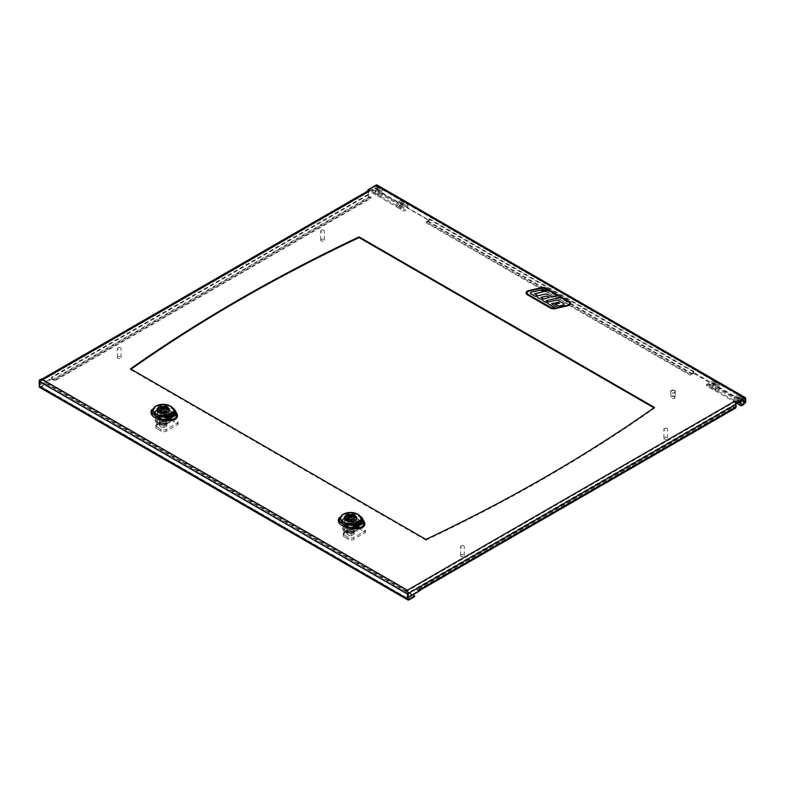 <?xml version="1.0" encoding="UTF-8"?>
<svg xmlns="http://www.w3.org/2000/svg" width="785" height="785" viewBox="0 0 785 785"><rect width="100%" height="100%" fill="white"/><g stroke="black" fill="none" stroke-linecap="round" stroke-linejoin="round"><path stroke-width="0.59" stroke-dasharray="3.92 2.94" d="M346.214 531.661A5.966 3.444 0 0 0 352.75 532.465A5.966 3.444 0 0 0 356.478 529.267A5.966 3.444 0 0 0 350.512 525.822A5.966 3.444 0 0 0 344.536 529.267A5.966 3.444 0 0 0 346.214 531.661M347.873 530.738A3.67 2.119 180 0 1 346.833 529.267A3.67 2.119 180 0 1 350.512 527.147A3.67 2.119 180 0 1 354.182 529.267A3.67 2.119 180 0 1 351.886 531.239A3.67 2.119 180 0 1 347.873 530.738M351.268 527.795L351.268 529.296A3.67 2.119 0 0 0 346.833 531.366A3.67 2.119 0 0 0 346.891 531.73L346.891 530.238A3.67 2.119 -0 0 0 347.873 531.337A3.67 2.119 0 0 0 351.886 531.837A3.67 2.119 0 0 0 354.182 529.865A3.67 2.119 0 0 0 351.268 527.795L353.966 526.293L353.966 527.795A7.094 4.092 0 0 0 345.586 528.423A7.094 4.092 -0 0 0 343.418 531.366A7.094 4.092 -0 0 0 344.203 533.231L344.203 531.739L346.891 530.238M344.203 533.231L346.891 531.73M351.268 529.296L353.966 527.795M345.586 524.822A7.094 4.092 0 0 0 343.418 527.765A7.094 4.092 0 0 0 350.512 531.857A7.094 4.092 0 0 0 357.597 527.765A7.094 4.092 0 0 0 353.279 523.997A7.094 4.092 0 0 0 345.586 524.822M344.203 531.739L348.56 533.8L354.604 533.211L357.597 529.865L357.391 528.874L353.966 526.293M353.191 532.171L358.038 529.473A8.085 4.671 0 0 0 358.588 527.765A8.085 4.671 0 0 0 358.137 526.215L353.456 523.418A8.085 4.671 0 0 0 347.834 523.369L342.986 526.068A8.085 4.671 0 0 0 342.427 527.765A8.085 4.671 0 0 0 342.888 529.316L347.569 532.112A8.085 4.671 0 0 0 353.191 532.171L353.191 524.969A8.085 4.671 180 0 1 347.569 524.91L342.888 522.113A8.085 4.671 180 0 1 342.427 520.573A8.085 4.671 180 0 1 342.986 518.865L347.834 516.167A8.085 4.671 180 0 1 353.456 516.226L358.137 519.022A8.085 4.671 180 0 1 358.588 520.573A8.085 4.671 180 0 1 358.038 522.27L358.038 529.473M358.137 519.022L358.137 526.215M353.456 516.226L353.456 523.418M347.834 516.167L347.834 523.369M342.986 518.865L342.986 526.068M342.888 522.113L342.888 529.316M347.569 524.91L347.569 532.112M358.038 522.27L353.191 524.969M358.892 522.83L359.726 523.546M355.026 524.125L357.381 523.183M357.312 523.026L359.334 521.897L360.07 522.143L360.364 523.997M359.854 524.282L359.981 525.401L362.474 524.017L362.994 522.447M355.664 523.389L355.026 524.302M359.873 521.603L361.443 521.289L362.209 522.977M361.61 523.615L362.493 523.605M357.597 523.507L357.832 525.41M355.86 524.988L356.939 524.213M355.183 524.851L355.899 526.607L357.106 527L359.206 525.665M364.829 523.673A8.478 4.896 0 0 0 364.426 522.535L362.022 518.355A12.138 7.006 0 0 0 348.933 513.616A12.138 7.006 0 0 0 338.384 520.131M344.272 535.095A3.67 2.119 180 0 1 343.202 533.594A3.67 2.119 180 0 1 344.272 532.093L356.223 525.194L365.575 530.601L353.623 537.499A3.67 2.119 180 0 1 348.432 537.499L344.272 535.095L344.272 536.901L348.432 539.295A3.67 2.119 0 0 0 353.623 539.295L365.575 532.397L356.223 527L344.272 533.898A3.67 2.119 0 0 0 343.202 535.399A3.67 2.119 0 0 0 344.272 536.901M365.575 530.601L365.575 532.397M356.223 527L356.223 525.194M346.931 531.7L349.924 533.437L349.924 535.831A3.621 2.09 0 0 0 351.091 535.831L351.091 533.437L354.084 531.7L354.084 534.104A3.621 2.09 -0 0 0 354.133 533.771A3.621 2.09 -0 0 0 354.084 533.437L354.084 531.033L351.091 529.306L351.091 531.7A3.621 2.09 0 0 0 349.924 531.7L346.931 533.437A3.621 2.09 0 0 0 346.882 533.771A3.621 2.09 0 0 0 346.931 534.104L346.931 531.7L349.924 533.437M346.931 534.104L349.924 535.831M351.091 533.437L354.084 531.7M351.091 535.831L354.084 534.104M354.084 531.033A3.621 2.09 0 0 0 351.091 529.306M354.084 533.437L351.091 531.7M349.924 531.7L349.924 529.306L346.931 531.033L346.931 533.437M349.924 529.306L346.931 531.033M347.951 525.391A3.621 2.09 0 0 0 346.882 526.872A3.621 2.09 0 0 0 350.512 528.962A3.621 2.09 0 0 0 354.133 526.872A3.621 2.09 0 0 0 351.896 524.939A3.621 2.09 0 0 0 347.951 525.391M350.522 522.231A1.835 1.06 0 0 0 352.347 521.171A1.835 1.06 0 0 0 350.512 520.112A1.835 1.06 0 0 0 348.668 521.171A1.835 1.06 0 0 0 350.522 522.231M353.986 521.132L353.986 522.133L355.419 522.957A5.799 3.346 180 0 1 353.593 524.007L352.171 523.183L352.171 520.779M347.029 519.729L345.596 519.385L345.596 516.991M352.171 523.183A3.856 2.227 180 0 1 346.656 521.171A3.856 2.227 180 0 1 347.029 520.21M344.841 519.493A5.799 3.346 0 0 0 353.593 521.603L353.23 521.397M348.668 519.062L348.844 518.316M348.844 519.16A3.856 2.227 180 0 1 352.347 519.209M353.986 520.21A3.856 2.227 180 0 1 354.369 521.171A3.856 2.227 180 0 1 353.986 522.133M355.242 520.455L355.419 520.553A5.799 3.346 0 0 0 356.164 519.513M355.419 522.957L355.419 520.553M345.596 519.385A5.799 3.346 180 0 1 347.029 518.492M353.593 521.603L353.593 524.007M353.593 528.501A5.799 3.346 0 0 0 356.311 525.665A5.799 3.346 0 0 0 350.512 522.319A5.799 3.346 0 0 0 344.713 525.665A5.799 3.346 0 0 0 347.706 528.599A5.799 3.346 0 0 0 353.593 528.501M347.264 523.791A4.592 2.649 0 0 0 345.92 525.665A4.592 2.649 0 0 0 350.512 528.325A4.592 2.649 0 0 0 355.105 525.665A4.592 2.649 0 0 0 352.269 523.222A4.592 2.649 0 0 0 347.264 523.791M347.264 524.998A4.592 2.649 0 0 0 345.92 526.872A4.592 2.649 0 0 0 350.512 529.522A4.592 2.649 0 0 0 355.105 526.872A4.592 2.649 0 0 0 352.269 524.419A4.592 2.649 0 0 0 347.264 524.998M158.874 423.498A5.966 3.444 0 0 0 165.409 424.302A5.966 3.444 0 0 0 169.138 421.103A5.966 3.444 0 0 0 163.172 417.659A5.966 3.444 0 0 0 157.196 421.103A5.966 3.444 0 0 0 158.874 423.498M160.532 422.585A3.67 2.119 180 0 1 159.492 421.103A3.67 2.119 180 0 1 163.172 418.984A3.67 2.119 180 0 1 166.842 421.103A3.67 2.119 180 0 1 164.546 423.076A3.67 2.119 180 0 1 160.532 422.585M163.928 419.632L163.928 421.133A3.67 2.119 0 0 0 159.492 423.203A3.67 2.119 0 0 0 159.551 423.576L159.551 422.075A3.67 2.119 -0 0 0 160.532 423.184A3.67 2.119 0 0 0 164.546 423.674A3.67 2.119 0 0 0 166.842 421.712A3.67 2.119 0 0 0 163.928 419.632L166.626 418.13L166.626 419.632A7.094 4.092 0 0 0 158.246 420.26A7.094 4.092 -0 0 0 156.078 423.203A7.094 4.092 -0 0 0 156.863 425.077L156.863 423.576L159.551 422.075M156.863 425.077L159.551 423.576M163.928 421.133L166.626 419.632M158.246 416.668A7.094 4.092 0 0 0 156.078 419.612A7.094 4.092 0 0 0 163.172 423.704A7.094 4.092 0 0 0 170.257 419.612A7.094 4.092 0 0 0 165.939 415.844A7.094 4.092 0 0 0 158.246 416.668M156.863 423.576L161.219 425.647L167.264 425.048L170.257 421.712L170.051 420.721L166.626 418.13M165.851 424.008L170.698 421.31A8.085 4.671 0 0 0 171.248 419.612A8.085 4.671 0 0 0 170.796 418.062L166.116 415.265A8.085 4.671 0 0 0 160.493 415.206L155.646 417.905A8.085 4.671 0 0 0 155.087 419.612A8.085 4.671 0 0 0 155.548 421.152L160.228 423.949A8.085 4.671 0 0 0 165.851 424.008L165.851 416.815A8.085 4.671 180 0 1 160.228 416.757L155.548 413.96A8.085 4.671 180 0 1 155.087 412.41A8.085 4.671 180 0 1 155.646 410.712L160.493 408.004A8.085 4.671 180 0 1 166.116 408.063L170.796 410.859A8.085 4.671 180 0 1 171.248 412.41A8.085 4.671 180 0 1 170.698 414.107L170.698 421.31M170.796 410.859L170.796 418.062M166.116 408.063L166.116 415.265M160.493 408.004L160.493 415.206M155.646 410.712L155.646 417.905M155.548 413.96L155.548 421.152M160.228 416.757L160.228 423.949M170.698 414.107L165.851 416.815M171.552 414.666L172.386 415.383M167.686 415.971L170.041 415.02M169.972 414.873L171.993 413.734L172.729 413.98L173.024 415.834M172.514 416.119L172.641 417.247L175.133 415.854L175.654 414.294M168.324 415.236L167.686 416.138M172.533 413.44L174.103 413.126L174.869 414.814M174.27 415.451L175.153 415.451M170.267 415.343L170.492 417.247M168.52 416.825L169.599 416.05M167.843 416.698L168.559 418.444L169.766 418.847L171.866 417.502M177.488 415.51A8.478 4.896 0 0 0 177.086 414.382L174.682 410.192A12.138 7.006 0 0 0 161.592 405.452A12.138 7.006 0 0 0 151.044 411.968M156.931 426.932A3.67 2.119 180 0 1 155.862 425.441A3.67 2.119 180 0 1 156.931 423.939L168.883 417.041L178.234 422.438L166.283 429.336A3.67 2.119 180 0 1 161.092 429.336L156.931 426.932L156.931 428.738L161.092 431.132A3.67 2.119 0 0 0 166.283 431.132L178.234 424.234L168.883 418.837L156.931 425.735A3.67 2.119 0 0 0 155.862 427.236A3.67 2.119 0 0 0 156.931 428.738M178.234 422.438L178.234 424.234M168.883 418.837L168.883 417.041M159.59 423.547L162.583 425.274L162.583 427.668A3.621 2.09 0 0 0 163.751 427.668L163.751 425.274L166.744 423.547L166.744 425.941A3.621 2.09 -0 0 0 166.793 425.607A3.621 2.09 -0 0 0 166.744 425.274L166.744 422.87L163.751 421.143L163.751 423.547A3.621 2.09 0 0 0 162.583 423.547L159.59 425.274A3.621 2.09 0 0 0 159.541 425.607A3.621 2.09 0 0 0 159.59 425.941L159.59 423.547L162.583 425.274M159.59 425.941L162.583 427.668M163.751 425.274L166.744 423.547M163.751 427.668L166.744 425.941M166.744 422.87A3.621 2.09 0 0 0 163.751 421.143M166.744 425.274L163.751 423.547M162.583 423.547L162.583 421.143L159.59 422.87L159.59 425.274M162.583 421.143L159.59 422.87M160.611 417.227A3.621 2.09 0 0 0 159.541 418.709A3.621 2.09 0 0 0 163.172 420.799A3.621 2.09 0 0 0 166.793 418.709A3.621 2.09 0 0 0 164.556 416.776A3.621 2.09 0 0 0 160.611 417.227M163.182 414.068A1.835 1.06 0 0 0 165.007 413.008A1.835 1.06 0 0 0 163.172 411.948A1.835 1.06 0 0 0 161.327 413.008A1.835 1.06 0 0 0 163.182 414.068M166.646 412.969L166.646 413.97L168.078 414.794A5.799 3.346 180 0 1 166.253 415.844L164.83 415.02L164.83 412.616M159.689 411.575L158.256 411.222L158.256 408.828M164.83 415.02A3.856 2.227 180 0 1 159.316 413.008A3.856 2.227 180 0 1 159.689 412.046M157.5 411.33A5.799 3.346 0 0 0 166.253 413.44L165.89 413.234M161.327 410.898L161.504 410.162M161.504 410.997A3.856 2.227 180 0 1 165.007 411.055M166.646 412.046A3.856 2.227 180 0 1 167.028 413.008A3.856 2.227 180 0 1 166.646 413.97M167.902 412.292L168.078 412.39A5.799 3.346 0 0 0 168.824 411.35M168.078 414.794L168.078 412.39M158.256 411.222A5.799 3.346 180 0 1 159.689 410.329M166.253 413.44L166.253 415.844M166.253 420.348A5.799 3.346 0 0 0 168.971 417.512A5.799 3.346 0 0 0 163.172 414.166A5.799 3.346 0 0 0 157.373 417.512A5.799 3.346 0 0 0 160.366 420.436A5.799 3.346 0 0 0 166.253 420.348M159.924 415.638A4.592 2.649 0 0 0 158.58 417.512A4.592 2.649 0 0 0 163.172 420.161A4.592 2.649 0 0 0 167.764 417.512A4.592 2.649 0 0 0 164.929 415.059A4.592 2.649 0 0 0 159.924 415.638M159.924 416.835A4.592 2.649 0 0 0 158.58 418.709A4.592 2.649 0 0 0 163.172 421.359A4.592 2.649 0 0 0 167.764 418.709A4.592 2.649 0 0 0 164.929 416.256A4.592 2.649 0 0 0 159.924 416.835M321.251 230.368A1.835 1.06 180 0 1 323.253 230.133A1.835 1.06 180 0 1 324.382 231.114A1.835 1.06 180 0 1 322.547 232.174A1.835 1.06 180 0 1 320.712 231.114A1.835 1.06 180 0 1 321.251 230.368M321.251 239.366A1.835 1.06 0 0 0 320.712 240.112A1.835 1.06 0 0 0 322.547 241.172A1.835 1.06 0 0 0 324.382 240.112A1.835 1.06 0 0 0 323.253 239.131A1.835 1.06 0 0 0 321.251 239.366M664.444 428.512A1.835 1.06 180 0 1 666.445 428.276A1.835 1.06 180 0 1 667.584 429.258A1.835 1.06 180 0 1 665.739 430.317A1.835 1.06 180 0 1 663.904 429.258A1.835 1.06 180 0 1 664.444 428.512M664.444 437.51A1.835 1.06 0 0 0 663.904 438.256A1.835 1.06 0 0 0 665.739 439.315A1.835 1.06 0 0 0 667.584 438.256A1.835 1.06 0 0 0 666.445 437.274A1.835 1.06 0 0 0 664.444 437.51M117.956 347.735A1.835 1.06 180 0 1 119.958 347.5A1.835 1.06 180 0 1 121.096 348.481A1.835 1.06 180 0 1 119.261 349.541A1.835 1.06 180 0 1 117.416 348.481A1.835 1.06 180 0 1 117.956 347.735M117.956 356.733A1.835 1.06 0 0 0 117.416 357.479A1.835 1.06 0 0 0 119.261 358.539A1.835 1.06 0 0 0 121.096 357.479A1.835 1.06 0 0 0 119.958 356.498A1.835 1.06 0 0 0 117.956 356.733M461.158 545.879A1.835 1.06 180 0 1 463.16 545.644A1.835 1.06 180 0 1 464.288 546.625A1.835 1.06 180 0 1 462.453 547.685A1.835 1.06 180 0 1 460.618 546.625A1.835 1.06 180 0 1 461.158 545.879M461.158 554.877A1.835 1.06 0 0 0 460.618 555.623A1.835 1.06 0 0 0 462.453 556.683A1.835 1.06 0 0 0 464.288 555.623A1.835 1.06 0 0 0 463.16 554.642A1.835 1.06 0 0 0 461.158 554.877M706.421 385.68L711.593 382.688A2.237 1.295 -60 0 1 712.711 382.58A2.237 1.295 -60 0 1 712.711 385.17A2.237 1.295 -60 0 1 710.474 386.465A2.237 1.295 -60 0 1 710.219 384.395L709.326 384.316A3.709 2.139 120 0 0 709.738 387.731A3.709 2.139 120 0 0 713.447 385.592A3.709 2.139 120 0 0 713.447 381.304A3.709 2.139 120 0 0 711.593 381.49L706.421 384.473L706.421 385.68L736.291 402.921M706.421 384.473L737.331 402.322M709.326 384.316L716.195 387.849A2.237 1.295 120 0 0 716.45 389.909A2.237 1.295 120 0 0 718.687 388.614A2.237 1.295 120 0 0 718.687 386.034A2.237 1.295 120 0 0 717.568 386.141L715.253 387.476L734.22 398.427L736.526 397.092A2.237 1.295 -60 0 1 737.645 396.974A2.237 1.295 -60 0 1 737.645 399.565A2.237 1.295 -60 0 1 735.408 400.86A2.237 1.295 -60 0 1 735.162 398.79L739.961 402.008M710.219 384.395L716.195 387.849M734.26 398.711A3.709 2.139 120 0 0 734.672 402.136A3.709 2.139 120 0 0 738.381 399.987A3.709 2.139 120 0 0 738.381 395.709A3.709 2.139 120 0 0 736.526 395.885L734.22 397.22L715.253 386.279L717.568 384.944A3.709 2.139 -60 0 1 719.423 384.758A3.709 2.139 -60 0 1 719.423 389.046A3.709 2.139 -60 0 1 715.714 391.185A3.709 2.139 -60 0 1 715.292 387.761M715.253 386.279L715.253 387.476M735.162 398.79L740.343 401.783M734.22 398.427L734.22 397.22M674.393 396.67A1.943 1.128 180 0 1 674.393 398.26A1.943 1.128 180 0 1 671.636 398.26A1.943 1.128 180 0 1 671.636 396.67A1.943 1.128 180 0 1 674.393 396.67M674.58 396.356A2.208 1.276 -0 0 0 672.176 396.082A2.208 1.276 -0 0 0 670.812 397.249A2.208 1.276 -0 0 0 671.46 398.152A2.208 1.276 -0 0 0 674.58 398.152A2.208 1.276 -0 0 0 675.218 397.249A2.208 1.276 -0 0 0 674.58 396.356M674.58 390.861A2.208 1.276 0 0 0 672.176 390.587A2.208 1.276 0 0 0 670.812 391.764A2.208 1.276 0 0 0 673.02 393.04A2.208 1.276 0 0 0 675.218 391.764A2.208 1.276 0 0 0 674.58 390.861M674.707 390.488A2.384 1.374 180 0 1 675.404 391.47A2.384 1.374 180 0 1 673.02 392.843A2.384 1.374 180 0 1 670.625 391.47A2.384 1.374 180 0 1 672.107 390.194A2.384 1.374 180 0 1 674.707 390.488M674.707 390.793A2.384 1.374 0 0 0 672.107 390.488A2.384 1.374 0 0 0 670.625 391.764A2.384 1.374 0 0 0 673.02 393.148A2.384 1.374 0 0 0 675.404 391.764A2.384 1.374 0 0 0 674.707 390.793M369.195 190.981L374.366 187.998A2.237 1.295 -60 0 1 375.485 187.89A2.237 1.295 -60 0 1 375.485 190.47A2.237 1.295 -60 0 1 373.248 191.766A2.237 1.295 -60 0 1 372.993 189.705L372.1 189.617A3.709 2.139 120 0 0 372.512 193.041A3.709 2.139 120 0 0 376.221 190.902A3.709 2.139 120 0 0 376.221 186.614A3.709 2.139 120 0 0 374.366 186.801L369.195 189.784L369.195 190.981L400.114 208.83L400.114 207.632L405.276 204.649A3.709 2.139 -60 0 1 407.14 204.463A3.709 2.139 -60 0 1 407.14 208.741A3.709 2.139 -60 0 1 403.421 210.89A3.709 2.139 -60 0 1 403.009 207.466L403.912 207.544A2.237 1.295 120 0 0 404.157 209.615A2.237 1.295 120 0 0 406.404 208.319A2.237 1.295 120 0 0 406.404 205.729A2.237 1.295 120 0 0 405.276 205.847L400.114 208.83M369.195 189.784L400.114 207.632M372.1 189.617L378.969 193.149A2.237 1.295 120 0 0 379.224 195.22A2.237 1.295 120 0 0 381.461 193.924A2.237 1.295 120 0 0 381.461 191.334A2.237 1.295 120 0 0 380.342 191.452L378.027 192.786L396.994 203.727L399.31 202.393A2.237 1.295 -60 0 1 400.428 202.285A2.237 1.295 -60 0 1 400.428 204.875A2.237 1.295 -60 0 1 398.181 206.17A2.237 1.295 -60 0 1 397.936 204.1L403.009 207.466M372.993 189.705L378.969 193.149M397.033 204.021A3.709 2.139 120 0 0 397.455 207.436A3.709 2.139 120 0 0 401.164 205.297A3.709 2.139 120 0 0 401.164 201.009A3.709 2.139 120 0 0 399.31 201.195L396.994 202.53L378.027 191.579L380.342 190.245A3.709 2.139 -60 0 1 382.197 190.068A3.709 2.139 -60 0 1 382.197 194.346A3.709 2.139 -60 0 1 378.488 196.486A3.709 2.139 -60 0 1 378.076 193.071M378.027 191.579L378.027 192.786M397.936 204.1L403.912 207.544M396.994 203.727L396.994 202.53M40.594 379.979L41.36 379.469L41.811 380.225A1.472 0.844 60 0 1 41.84 380.205A1.472 0.844 60 0 1 42.576 380.274L41.536 379.675A1.472 0.844 120 0 0 41.154 379.989L41.046 380.627L40.006 379.44M41.536 378.959L41.536 379.675M406.434 591.066L408.455 592.41M408.22 592.283L406.797 591.458A1.472 0.844 -60 0 1 407.386 590.899L406.659 591.311M407.386 591.792L406.797 591.458M40.339 379.842A1.472 0.844 120 0 0 39.878 381.117L39.878 385.975A1.472 0.844 120 0 0 40.182 386.652A1.472 0.844 120 0 0 40.908 386.573L46.521 383.335L46.521 384.061L414.657 596.6M654.494 407.435L654.494 408.161A1620.417 935.543 180 0 1 425.902 540.129L425.902 539.413M653.934 407.837L654.494 408.161M425.902 540.129L130.506 369.588A1620.417 935.543 180 0 1 131.066 369.185M130.506 369.588L130.506 368.862M165.753 408.592L171.002 411.625A8.262 4.769 180 0 1 171.424 413.126A8.262 4.769 180 0 1 171.002 414.617L165.753 417.649A8.262 4.769 180 0 1 160.562 417.649L155.312 414.617A8.262 4.769 180 0 1 154.89 413.126A8.262 4.769 180 0 1 155.312 411.625L160.562 408.592A8.262 4.769 180 0 1 165.753 408.592L165.753 407.866L171.002 410.898A8.262 4.769 180 0 1 171.424 412.4A8.262 4.769 180 0 1 171.002 413.901L165.753 416.933A8.262 4.769 180 0 1 160.562 416.933L155.312 413.901A8.262 4.769 180 0 1 154.89 412.4A8.262 4.769 180 0 1 155.312 410.898L155.312 411.625M155.312 414.617L155.312 413.901M160.562 417.649L160.562 416.933M165.753 417.649L165.753 416.933M171.002 414.617L171.002 413.901M171.002 411.625L171.002 410.898M160.562 408.592L160.562 407.866A8.262 4.769 180 0 1 165.753 407.866M155.312 410.898L160.562 407.866M353.093 516.746L358.343 519.788A8.262 4.769 180 0 1 358.765 521.279A8.262 4.769 180 0 1 358.343 522.781L353.093 525.813A8.262 4.769 180 0 1 347.902 525.813L342.652 522.781A8.262 4.769 180 0 1 342.231 521.279A8.262 4.769 180 0 1 342.652 519.788L347.902 516.746A8.262 4.769 180 0 1 353.093 516.746L353.093 516.03L358.343 519.062A8.262 4.769 180 0 1 358.765 520.563A8.262 4.769 180 0 1 358.343 522.054L353.093 525.096A8.262 4.769 180 0 1 347.902 525.096L342.652 522.054A8.262 4.769 180 0 1 342.231 520.563A8.262 4.769 180 0 1 342.652 519.062L342.652 519.788M342.652 522.781L342.652 522.054M347.902 525.813L347.902 525.096M353.093 525.813L353.093 525.096M358.343 522.781L358.343 522.054M358.343 519.788L358.343 519.062M347.902 516.746L347.902 516.03A8.262 4.769 180 0 1 353.093 516.03M342.652 519.062L347.902 516.03M41.84 380.205L368.832 191.422A1.472 0.844 -120 0 1 369.558 191.491L368.263 190.745A2.355 1.354 -120 0 0 367.9 191.736L367.9 194.494A2.355 1.354 -120 0 0 369.558 197.369L371.02 198.212L54.675 380.843L53.223 380.009A2.355 1.354 60 0 1 51.928 378.537A2.355 1.354 60 0 1 51.565 377.124L51.565 378.331L40.133 384.925L40.761 385.288L40.761 381.324A1.472 0.844 60 0 1 40.791 381.059L40.212 380.519L40.82 381.039A1.472 0.844 60 0 1 41.065 380.656L41.046 380.627M54.675 380.843L54.675 380.126L371.02 197.496L371.02 198.212M371.02 197.496L369.558 196.652L53.223 379.292A1.472 0.844 60 0 1 52.183 377.487L52.183 378.684L51.565 378.331M54.675 380.126L53.223 379.292M368.832 191.422A1.472 0.844 -120 0 0 368.528 192.089L368.528 194.857A1.472 0.844 -120 0 0 369.558 196.652M52.183 378.684L40.761 385.288M40.133 384.925L40.133 380.97A2.355 1.354 60 0 1 40.182 380.539M41.065 380.656L41.811 380.225M41.36 379.469A2.355 1.354 60 0 1 41.399 379.44A2.355 1.354 60 0 1 41.536 379.381A2.355 1.354 60 0 1 42.576 379.557M39.741 387.417A2.355 1.354 120 0 0 40.908 387.299L46.521 384.061M46.521 383.335L412.841 594.824M406.601 590.85A2.355 1.354 -60 0 1 407.386 590.183M407.386 592.204A1.472 0.844 60 0 1 407.641 593.146L408.004 597.316M407.641 597.11L419.072 590.506L419.072 589.309A1.472 0.844 60 0 1 418.768 589.977A1.472 0.844 60 0 1 418.032 589.908L416.58 589.064L416.58 589.79L732.915 407.15L732.915 406.434L734.377 407.268A1.472 0.844 -120 0 0 735.103 407.346A1.472 0.844 -120 0 0 735.408 406.669L735.408 403.912A1.472 0.844 -120 0 0 734.377 402.116L735.673 402.862M745.75 402.626L693.793 372.63L693.175 372.993L693.175 371.786A1.472 0.844 -60 0 1 692.135 373.591L690.417 374.582L426.186 222.027L427.903 221.036A1.472 0.844 120 0 0 428.944 219.241L428.944 220.438L376.996 190.441L377.614 190.078L377.614 186.124A2.355 1.354 120 0 0 377.124 185.044M690.417 374.582L690.417 375.299L426.186 222.744L426.186 222.027M426.186 222.744L427.903 221.753A2.355 1.354 120 0 0 429.199 220.291L377.614 190.078M693.793 372.63L693.793 371.433A2.355 1.354 -60 0 1 693.43 372.836A2.355 1.354 -60 0 1 692.135 374.308L690.417 375.299M428.944 220.438L429.199 220.291A2.355 1.354 120 0 0 429.572 218.878L429.572 220.075M744.71 402.744L693.175 372.993M376.996 190.441L376.996 186.487A1.472 0.844 120 0 0 376.692 185.81A1.472 0.844 120 0 0 375.956 185.888L367.9 190.529M732.915 407.15L734.377 407.994A2.355 1.354 -120 0 0 735.545 408.112M732.915 406.434L416.58 589.064M419.7 589.672A2.355 1.354 60 0 1 419.337 590.654A2.355 1.354 60 0 1 419.21 590.742A2.355 1.354 60 0 1 418.032 590.624L416.58 589.79M419.7 590.869L419.072 590.506M543.171 291.873L540.335 290.234L531.259 292.324A1.472 0.844 0 0 0 530.336 293.08M537.421 295.886L534.536 293.933M555.446 307.965L554.867 308.152A3.493 2.012 180 0 1 551.109 307.71L528.03 294.375A3.493 2.012 180 0 1 527.01 292.952A3.493 2.012 180 0 1 527.01 292.923L527.01 292.952M564.081 304.266A1.472 0.844 0 0 0 563.65 303.697L558.331 300.626A2.208 1.276 0 0 0 555.966 300.351L548.391 302.088A1.58 0.913 0 0 0 547.39 302.902M569.704 303.353A3.493 2.012 180 0 1 569.704 303.383A3.493 2.012 180 0 1 567.506 305.257L557.752 307.494L551.502 303.795M548.116 302.107L546.203 300.763M542.553 299.252L542.553 299.32A6.29 3.631 0 0 0 542.553 299.32A2.218 1.276 0 0 0 542.337 299.831M551.649 296.946A0.854 0.491 0 0 0 551.394 296.622L548.273 294.817A3.67 2.119 0 0 0 544.319 294.346L537.637 295.876A1.05 0.608 0 0 0 536.979 296.416M557.909 295.729L551.472 297.27A0.854 0.491 0 0 0 551.561 297.191M549.696 297.476L543.75 299.046L540.757 297.564M559.597 303.245L557.291 303.923L555.378 302.765M570.626 303.353A4.406 2.541 0 0 0 569.331 301.577L546.252 288.252A4.406 2.541 0 0 0 541.503 287.693L528.864 290.587A4.406 2.541 0 0 0 526.087 292.923M547.253 290.931L544.427 289.302L541.827 289.9M354.859 520.828A5.966 3.444 180 0 1 346.214 520.867A5.966 3.444 180 0 1 346.165 520.828M339.012 517.835L350.532 513.086L361.895 517.698M358.99 514.97L350.493 512.948L342.005 514.97M364.426 522.535L362.022 518.355M344.272 532.093L344.272 533.898M348.432 537.499L348.432 539.295M353.623 537.499L353.623 539.295M167.519 412.674A5.966 3.444 180 0 1 158.874 412.704A5.966 3.444 180 0 1 158.825 412.674M151.672 409.682L163.192 404.923L174.555 409.534M171.65 406.816L163.152 404.785L154.665 406.816M177.086 414.382L174.682 410.192M156.931 423.939L156.931 425.735M161.092 429.336L161.092 431.132M166.283 429.336L166.283 431.132M717.568 384.944L711.593 381.49M711.593 382.688L717.568 386.141M742.502 399.339L736.526 395.885M736.526 397.092L742.502 400.536M380.342 190.245L374.366 186.801M374.366 187.998L380.342 191.452M405.276 204.649L399.31 201.195M399.31 202.393L405.276 205.847M408.004 593.656L39.878 381.117M369.558 191.491L42.576 380.274L407.386 590.899L734.377 402.116M369.558 197.369L53.223 380.009M368.528 194.857L52.183 377.487M367.9 194.494L51.565 377.124M40.761 381.324L368.528 192.089M367.9 191.736L40.133 380.97M39.878 385.975L408.004 598.513L40.908 386.573M40.908 387.299L409.044 599.838M735.408 403.912L407.641 593.146M745.75 398.662L377.614 186.124M427.903 221.036L692.135 373.591M692.135 374.308L427.903 221.753M429.572 218.878L693.793 371.433M693.175 371.786L428.944 219.241M376.996 186.487L744.092 398.427L375.956 185.888M418.032 589.908L734.377 407.268M418.032 590.624L734.377 407.994M419.072 589.309L735.408 406.669M344.536 518.473L344.536 529.267M356.478 518.473L356.478 529.267M354.182 529.865L354.182 529.267M346.833 531.366L346.833 529.267M343.418 527.765L343.418 531.366M357.597 527.765L357.597 529.865M358.588 520.573L358.588 527.765M342.427 520.573L342.427 527.765M343.202 533.594L343.202 535.399M346.882 526.872L346.882 533.771M354.133 526.872L354.133 533.771M346.656 518.767L346.656 521.171M354.369 518.767L354.369 521.171M344.713 519.228L344.713 525.665M356.311 519.238L356.311 525.665M345.92 525.665L345.92 526.872M355.105 525.665L355.105 526.872M157.196 410.31L157.196 421.103M169.138 410.31L169.138 421.103M166.842 421.712L166.842 421.103M159.492 423.203L159.492 421.103M156.078 419.612L156.078 423.203M170.257 419.612L170.257 421.712M171.248 412.41L171.248 419.612M155.087 412.41L155.087 419.612M155.862 425.441L155.862 427.236M159.541 418.709L159.541 425.607M166.793 418.709L166.793 425.607M159.316 410.614L159.316 413.008M167.028 410.614L167.028 413.008M157.373 411.075L157.373 417.512M168.971 411.085L168.971 417.512M158.58 417.512L158.58 418.709M167.764 417.512L167.764 418.709M324.382 240.112L324.382 231.114M320.712 240.112L320.712 231.114M667.584 438.256L667.584 429.258M663.904 438.256L663.904 429.258M121.096 357.479L121.096 348.481M117.416 357.479L117.416 348.481M464.288 555.623L464.288 546.625M460.618 555.623L460.618 546.625M709.738 387.731L715.714 391.185M713.447 381.304L719.423 384.758M710.474 386.465L716.45 389.909M712.711 382.58L718.687 386.034M735.408 400.86L741.383 404.304M737.645 396.974L743.621 400.428M734.672 402.136L736.173 402.999M738.381 395.709L743.591 398.711M670.812 391.764L670.812 397.249M675.218 391.764L675.218 397.249M372.512 193.041L378.488 196.486M376.221 186.614L382.197 190.068M373.248 191.766L379.224 195.22M375.485 187.89L381.461 191.334M398.181 206.17L404.157 209.615M400.428 202.285L406.404 205.729M397.455 207.436L403.421 210.89M401.164 201.009L407.14 204.463M154.89 413.126L154.89 412.4M171.424 413.126L171.424 412.4M342.231 521.279L342.231 520.563M358.765 521.279L358.765 520.563M41.399 379.44L41.89 379.155M40.182 386.652L408.308 599.19M744.818 398.348L376.692 185.81M419.21 590.742L419.7 590.467M418.768 589.977L735.103 407.346"/><path stroke-width="1.18" d="M361.492 519.346L362.866 521.054L363.651 525.479L359.913 527.755L353.937 526.117L352.141 524.557L347.009 523.673A10.019 5.78 180 0 1 343.418 514.155A10.019 5.78 180 0 1 357.577 514.155A10.019 5.78 180 0 1 360.001 516.432L361.424 519.287L359.756 516.383A9.754 5.632 0 0 0 343.722 514.106A9.754 5.632 0 0 0 347.098 523.448L352.141 524.557L361.424 519.287L351.974 524.733L353.937 526.117L353.476 527.913L359.962 528.02L353.436 528.177L346.283 526.637L338.384 519.905L339.012 517.835M362.866 521.054L363.043 521.034C364.279 522.682 364.534 524.203 363.818 525.587L359.962 528.02L354.094 525.94M358.195 523.252L357.538 523.369L357.832 525.234L356.861 525.783L355.86 524.812L356.91 523.978L355.124 524.723L355.899 526.431L357.106 526.833L359.275 525.626L358.195 523.252L357.597 523.507M358.068 524.537L356.861 525.95L355.86 524.812M356.714 524.782L357.244 524.714L356.714 524.782M355.026 524.125L357.538 523.36L357.312 522.859L359.334 521.731L360.6 523.124L359.501 524.164L359.981 525.234L362.474 523.84L362.994 522.28L362.238 520.632L361.031 520.239L355.026 524.125M363.121 522.83L362.238 520.808L361.031 520.406L355.026 524.302M360.6 523.124L359.501 524.341M359.481 522.545L358.892 522.83L359.726 523.546L359.481 522.545L358.892 522.996M359.726 523.546L359.481 522.712M360.6 523.291L360.364 523.997L360.6 523.291M362.209 522.8L361.502 523.202L360.855 521.78L360.109 521.956L359.873 521.436L361.443 521.112L362.209 522.977L361.502 523.369L360.855 521.946L360.138 522.104M362.493 523.605L361.787 523.997L361.61 523.448L362.317 523.045L362.493 523.605M361.787 523.997L361.61 523.448M362.493 523.438L361.787 523.831M358.068 524.704L357.832 525.41L358.068 524.704M356.939 524.213L355.183 524.851M359.206 525.665L358.195 523.428M338.384 520.131A12.138 7.006 0 0 0 338.364 520.386A12.138 7.006 0 0 0 346.273 527.128L353.427 528.668A8.478 4.896 0 0 0 364.848 523.958A8.478 4.896 0 0 0 364.829 523.673M363.651 525.479L364.299 521.878L361.895 517.698L358.99 514.97L361.973 517.766L364.377 521.956L364.829 523.477L363.651 525.479M350.522 519.827A1.835 1.06 180 0 1 348.668 518.767A1.835 1.06 180 0 1 350.512 517.707A1.835 1.06 180 0 1 352.347 518.767A1.835 1.06 180 0 1 350.522 519.827M353.23 521.397L352.171 520.779A3.856 2.227 180 0 1 346.656 518.767A3.856 2.227 180 0 1 347.029 517.815L347.029 519.729M347.029 517.815L345.596 516.991A5.799 3.346 0 0 0 344.713 518.767A5.799 3.346 0 0 0 344.841 519.493M348.844 518.316L348.844 516.765A3.856 2.227 180 0 1 354.369 518.767A3.856 2.227 180 0 1 353.986 519.729L353.986 521.132M352.347 519.209A3.856 2.227 180 0 1 353.986 520.21M356.164 519.513A5.799 3.346 0 0 0 356.311 518.767A5.799 3.346 0 0 0 353.309 515.843A5.799 3.346 0 0 0 347.421 515.941L347.421 518.336L348.668 519.062M347.421 515.941L348.844 516.765M353.986 519.729L355.242 520.455M174.152 411.183L175.526 412.89L176.311 417.326L172.572 419.602L166.597 417.954L164.801 416.403L159.669 415.51A10.019 5.78 180 0 1 156.078 406.002A10.019 5.78 180 0 1 170.237 406.002A10.019 5.78 180 0 1 172.661 408.269L174.084 411.134L172.415 408.229A9.754 5.632 0 0 0 156.382 405.953A9.754 5.632 0 0 0 159.757 415.285L164.801 416.403L174.084 411.134L164.634 416.58L166.597 417.954L166.135 419.749L172.621 419.857L166.096 420.014L158.943 418.483L151.044 411.742L151.672 409.682M175.526 412.89L175.703 412.881C176.939 414.519 177.194 416.04 176.478 417.424L172.621 419.857L166.754 417.777M170.855 415.098L170.198 415.206L170.492 417.08L169.521 417.62L168.52 416.658L169.57 415.814L167.784 416.56L168.559 418.277L169.766 418.68L171.935 417.473L170.855 415.098L170.267 415.343M170.728 416.374L169.521 417.787L168.52 416.658M169.374 416.619L169.903 416.56L169.374 416.619M167.686 415.971L170.198 415.196L169.972 414.696L171.993 413.567L173.259 414.961L172.16 416.011L172.641 417.08L175.133 415.687L175.654 414.117L174.898 412.478L173.691 412.076L167.686 415.971M175.781 414.666L174.898 412.645L173.691 412.243L167.686 416.138M173.259 414.961L172.16 416.178M172.141 414.382L171.552 414.666L172.386 415.383L172.141 414.382L171.552 414.843M172.386 415.383L172.141 414.549M173.259 415.137L173.024 415.834L173.259 415.137M174.869 414.647L174.162 415.039L173.514 413.616L172.769 413.793L172.533 413.273L174.103 412.959L174.869 414.814L174.162 415.206L173.514 413.783L172.798 413.95M175.153 415.451L174.447 415.844L174.27 415.285L174.976 414.892L175.153 415.451M174.447 415.844L174.27 415.285M175.153 415.275L174.447 415.677M170.728 416.541L170.492 417.247L170.728 416.541M169.599 416.05L167.843 416.698M171.866 417.502L170.855 415.265M151.044 411.968A12.138 7.006 0 0 0 151.024 412.233A12.138 7.006 0 0 0 158.933 418.974L166.086 420.505A8.478 4.896 0 0 0 177.508 415.795A8.478 4.896 0 0 0 177.488 415.51M176.311 417.326L176.959 413.715L174.555 409.534L171.65 406.816L174.633 409.613L177.037 413.793L177.488 415.314L176.311 417.326M163.182 411.674A1.835 1.06 180 0 1 161.327 410.614A1.835 1.06 180 0 1 163.172 409.554A1.835 1.06 180 0 1 165.007 410.614A1.835 1.06 180 0 1 163.182 411.674M165.89 413.234L164.83 412.616A3.856 2.227 180 0 1 159.316 410.614A3.856 2.227 180 0 1 159.689 409.652L159.689 411.575M159.689 409.652L158.256 408.828A5.799 3.346 0 0 0 157.373 410.614A5.799 3.346 0 0 0 157.5 411.33M161.504 410.162L161.504 408.602A3.856 2.227 180 0 1 167.028 410.614A3.856 2.227 180 0 1 166.646 411.575L166.646 412.969M165.007 411.055A3.856 2.227 180 0 1 166.646 412.046M168.824 411.35A5.799 3.346 0 0 0 168.971 410.614A5.799 3.346 0 0 0 165.969 407.68A5.799 3.346 0 0 0 160.081 407.778L160.081 410.172L161.327 410.898M160.081 407.778L161.504 408.602M166.646 411.575L167.902 412.292M736.291 402.921L737.331 403.519L737.331 402.322L742.502 399.339A3.709 2.139 -60 0 1 744.357 399.153A3.709 2.139 -60 0 1 744.357 403.441A3.709 2.139 -60 0 1 740.647 405.58A3.709 2.139 -60 0 1 740.235 402.155L741.128 402.244A2.237 1.295 120 0 0 741.383 404.304A2.237 1.295 120 0 0 743.621 403.019A2.237 1.295 120 0 0 743.621 400.428A2.237 1.295 120 0 0 742.502 400.536L737.331 403.519M740.343 401.783L741.128 402.244M419.7 590.467L735.545 408.112A2.355 1.354 -120 0 0 736.036 407.032L736.036 404.275A2.355 1.354 -120 0 0 735.673 402.862A2.355 1.354 -120 0 0 734.377 401.39L407.386 590.183L41.536 378.959A2.355 1.354 120 0 0 40.624 379.793L40.006 379.44A2.355 1.354 120 0 0 39.25 381.481L39.25 386.338A2.355 1.354 120 0 0 39.741 387.417L407.876 599.956A2.355 1.354 -60 0 1 407.386 598.877L407.386 594.019A2.355 1.354 -60 0 1 408.102 592.027L406.434 591.066A2.355 1.354 -60 0 1 406.601 590.85L406.601 590.624A2.355 1.354 60 0 1 407.758 591.831M407.876 599.956A2.355 1.354 -60 0 0 409.044 599.838L414.657 596.6L414.657 595.874L409.044 599.112A1.472 0.844 -60 0 1 408.308 599.19A1.472 0.844 -60 0 1 408.004 598.513L408.004 593.656A1.472 0.844 -60 0 1 408.455 592.41L408.102 592.027M408.19 592.881A2.355 1.354 60 0 1 408.269 593.509L408.269 597.463L419.7 590.869L419.7 589.672L736.036 407.032M407.386 590.183L406.601 590.624M359.098 236.893L654.494 407.435A1620.417 935.543 180 0 1 425.902 539.413L130.506 368.862A1620.417 935.543 180 0 1 359.098 236.893L359.098 237.61L653.934 407.837M131.066 369.185A1620.417 935.543 180 0 1 359.098 237.61M367.9 190.529L368.253 190.735A2.355 1.354 -120 0 1 368.391 190.657A2.355 1.354 -120 0 1 369.558 190.775L367.9 189.813L367.9 190.529M412.841 594.824L414.657 595.874M735.673 402.862L744.092 397.701A2.355 1.354 -60 0 1 745.259 397.583A2.355 1.354 -60 0 1 745.75 398.662L745.75 402.626L744.71 402.744M734.377 401.39L736.036 402.352M745.259 397.583L377.124 185.044A2.355 1.354 120 0 0 375.956 185.162L367.9 189.813M736.036 403.078L744.092 398.427A1.472 0.844 -60 0 1 744.818 398.348A1.472 0.844 -60 0 1 745.122 399.025L745.122 402.98M531.259 292.265L540.335 290.175L543.171 291.814L534.762 293.737L537.588 295.788L535.36 296.298L530.768 293.649A1.472 0.844 180 0 1 530.336 293.05A1.472 0.844 180 0 1 531.259 292.265M534.536 293.963L543.171 291.814M530.336 293.05L530.336 293.109A1.472 0.844 0 0 0 530.336 293.109A1.472 0.844 0 0 0 530.768 293.708L535.36 296.357L537.421 295.886M551.561 297.191A0.854 0.491 0 0 0 551.649 296.946A0.854 0.491 180 0 1 551.472 297.211L557.978 295.719L545.604 288.566A3.493 2.012 0 0 0 541.846 288.124L529.208 291.019A3.493 2.012 0 0 0 527.01 292.893A3.493 2.012 0 0 0 528.03 294.316L551.109 307.651A3.493 2.012 0 0 0 554.867 308.093L547.851 303.52A1.58 0.913 180 0 1 547.39 302.873A1.58 0.913 180 0 1 548.391 302.029L555.966 300.282A2.208 1.276 180 0 1 558.331 300.567L563.65 303.638A1.472 0.844 180 0 1 564.081 304.237A1.472 0.844 180 0 1 563.159 305.022L559.44 305.875A1.472 0.844 180 0 1 557.86 305.689L553.445 303.147L551.61 303.883L557.752 307.435L567.506 305.188A3.493 2.012 0 0 0 569.704 303.324A3.493 2.012 0 0 0 568.683 301.891L560.814 297.348L546.124 300.714L548.332 301.999L546.105 302.51L542.994 300.704A2.218 1.276 180 0 1 542.337 299.801A2.218 1.276 0 0 0 542.337 299.86A2.218 1.276 0 0 0 542.994 300.763L546.105 302.568L548.116 302.107M547.39 302.873L547.39 302.932A1.58 0.913 0 0 0 547.39 302.932A1.58 0.913 0 0 0 547.851 303.579L555.446 307.965M551.512 303.766L553.445 303.206L557.86 305.748A1.472 0.844 0 0 0 559.44 305.944L563.159 305.09A1.472 0.844 0 0 0 564.081 304.295A1.472 0.844 0 0 0 564.081 304.266L564.081 304.237M546.203 300.763L560.814 297.407L568.683 301.96A3.493 2.012 180 0 1 569.704 303.353M542.337 299.86L542.337 299.801A2.218 1.276 180 0 1 542.553 299.252A6.29 3.631 180 0 1 537.009 296.534A1.05 0.608 180 0 1 537.637 295.817L544.319 294.287A3.67 2.119 180 0 1 548.273 294.758L551.394 296.563A0.854 0.491 180 0 1 551.649 296.916L551.649 296.975M536.979 296.387L536.979 296.445A1.05 0.608 0 0 0 537.009 296.593A6.29 3.631 0 0 0 542.514 299.311M527.01 292.923A3.493 2.012 180 0 1 529.208 291.078L541.846 288.183A3.493 2.012 180 0 1 545.604 288.625L557.909 295.729M540.983 297.329L543.75 298.987L549.598 297.319L546.713 296.024L540.983 297.329L546.713 296.082L549.696 297.505M558.253 302.323L555.309 302.716L557.291 303.864L559.597 303.187L558.253 302.323L559.597 303.216M555.378 302.765L558.253 302.382M526.087 292.952L526.087 292.893A4.406 2.541 180 0 1 528.864 290.528L541.503 287.624A4.406 2.541 180 0 1 546.252 288.193L569.331 301.518A4.406 2.541 180 0 1 570.626 303.324A4.406 2.541 180 0 1 567.849 305.689L555.211 308.584A4.406 2.541 180 0 1 550.462 308.024L527.383 294.699A4.406 2.541 180 0 1 526.087 292.893A4.406 2.541 0 0 0 526.087 292.952A4.406 2.541 0 0 0 527.383 294.758L550.462 308.083A4.406 2.541 0 0 0 555.211 308.642L567.849 305.748A4.406 2.541 0 0 0 570.626 303.383A4.406 2.541 0 0 0 570.626 303.353M541.827 289.842L544.653 291.529L547.253 290.872L544.653 291.471L541.827 289.842L544.427 289.243L547.253 290.872M345.95 520.71A6.339 3.66 180 0 1 348.982 514.617A6.339 3.66 180 0 1 356.606 519.179A6.339 3.66 180 0 1 345.95 520.71M346.165 520.828A5.966 3.444 180 0 1 344.536 518.473A5.966 3.444 180 0 1 350.512 515.019A5.966 3.444 180 0 1 356.478 518.473A5.966 3.444 180 0 1 354.859 520.828M353.427 528.668L346.273 527.128M338.364 520.386L342.005 514.97L338.767 521.358L346.322 526.382L347.098 523.448M364.407 522.054L364.848 523.958M361.669 519.327L364.299 521.878M359.756 516.383L361.895 517.698M158.609 412.547A6.339 3.66 180 0 1 161.641 406.463A6.339 3.66 180 0 1 169.266 411.016A6.339 3.66 180 0 1 158.609 412.547M158.825 412.674A5.966 3.444 180 0 1 157.196 410.31A5.966 3.444 180 0 1 163.172 406.865A5.966 3.444 180 0 1 169.138 410.31A5.966 3.444 180 0 1 167.519 412.674M166.086 420.505L158.933 418.974M151.024 412.233L154.665 406.816L151.426 413.195L158.982 418.219L159.757 415.285M177.067 413.901L177.508 415.795M174.329 411.173L176.959 413.715M172.415 408.229L174.555 409.534M408.269 593.509L736.036 404.275M42.576 379.557L369.558 190.775M409.044 599.112L408.004 598.513M407.386 598.877L39.25 386.338M39.25 381.481L407.386 594.019M375.956 185.162L744.092 397.701M744.092 398.427L745.122 399.025M356.478 518.473L355.212 520.475C353.603 522.005 350.581 522.074 346.136 520.7L344.536 518.473M358.99 514.97L357.577 514.155C352.858 511.908 348.138 511.908 343.418 514.155L342.005 514.97M348.668 518.767L348.668 520.73M352.347 518.767L352.347 520.877M169.138 410.31L167.872 412.321C166.263 413.842 163.241 413.921 158.796 412.537L157.196 410.31M171.65 406.816L170.237 406.002C165.517 403.745 160.797 403.745 156.078 406.002L154.665 406.816M161.327 410.614L161.327 412.567M165.007 410.614L165.007 412.724M736.173 402.999L740.647 405.58M743.591 398.711L744.357 399.153M41.89 379.155L368.391 190.657"/></g></svg>
